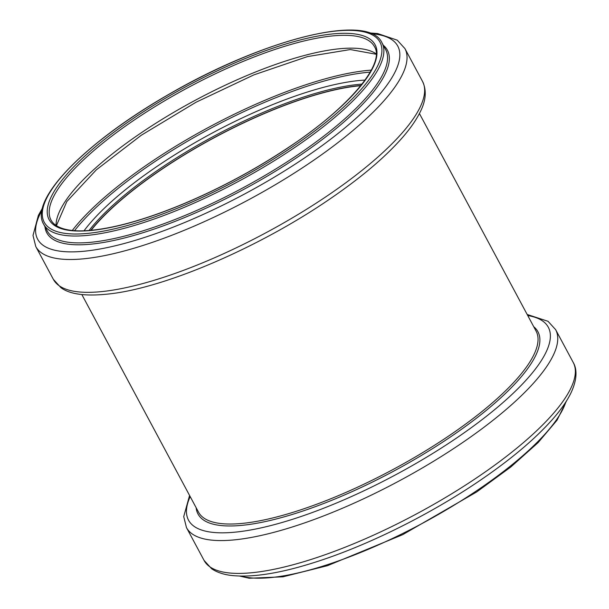 <?xml version="1.0" encoding="UTF-8"?>
<svg xmlns="http://www.w3.org/2000/svg" width="609" height="609" viewBox="0 0 609 609"><rect width="100%" height="100%" fill="white"/><g stroke="black" fill="none" stroke-linecap="round" stroke-linejoin="round"><path stroke-width="0.91" d="M360.954 85.481A183.515 52.039 -28.2 0 0 90.832 230.316M360.772 85.702A183.081 51.917 -28.2 0 0 91.122 230.293M362.043 84.111A183.515 52.039 -28.2 0 0 89.089 230.468M365.073 80.084A186.171 52.793 -28.2 0 0 84.057 230.758M370.226 72.121A199.661 56.622 -28.2 0 0 74.572 230.644M371.323 70.119A200.993 57.002 -28.2 0 0 72.296 230.453M376.195 53.866A183.515 52.039 -28.2 0 0 195.055 100.394A183.515 52.039 -28.2 0 0 56.066 225.513M374.489 46.687A183.515 52.039 -28.2 0 0 188.166 87.544A183.515 52.039 -28.2 0 0 51.027 220.123C56.165 229.41 72.037 232.059 89.493 230.438C113.929 228.291 144.059 219.925 179.891 205.332C218.205 189.468 254.661 169.987 289.283 146.898C350.046 106.803 385.352 63.26 374.489 46.687M289.435 146.876A184.969 52.458 -28.2 0 0 299.552 40.141A184.969 52.458 -28.2 0 0 47.312 209.504A184.969 52.458 -28.2 0 0 289.435 146.876M291.749 147.317A190.503 54.026 -28.2 0 0 302.171 37.393A190.503 54.026 -28.2 0 0 42.386 211.818A190.503 54.026 -28.2 0 0 291.749 147.317M293.013 148.665A191.964 54.437 -28.2 0 0 381.934 42.699C368.323 12.241 262.768 39.593 168.685 94.441C86.676 141.387 28.79 199.272 43.582 224.12A191.964 54.437 -28.2 0 0 293.013 148.665M43.582 224.12L47.274 230.994A191.964 54.437 -28.2 0 0 296.705 155.546A191.964 54.437 -28.2 0 0 385.626 49.573L381.934 42.699M44.952 226.67A193.243 54.802 -28.2 0 0 297.892 156.871A193.243 54.802 -28.2 0 0 383.305 45.249M41.968 210.295A204.319 57.946 -28.2 0 0 104.025 248.236A204.319 57.946 -28.2 0 0 303.145 158.896A204.319 57.946 -28.2 0 0 371.315 33.701M42.44 208.164L38.375 215.388L33.008 235.462L35.764 246.516A209.443 59.393 -28.2 0 0 307.903 164.194A209.443 59.393 -28.2 0 0 404.916 48.575L397.22 40.156L377.618 33.541L369.282 32.916M35.764 246.516L53.371 279.356A209.443 59.393 -28.2 0 0 325.511 197.027A209.443 59.393 -28.2 0 0 422.532 81.416L404.916 48.575M241.05 576.114A191.964 54.437 -28.2 0 0 476.497 490.854A191.964 54.437 -28.2 0 0 565.845 401.955M476.223 478.103A209.443 59.393 -28.2 0 0 573.236 362.484C576.563 368.026 578.093 378.136 570.656 393.543C566.705 401.445 560.813 409.88 552.98 418.84C534.976 439.279 509.664 460.495 477.03 482.48C429.787 514.308 371.399 543.494 321.773 560.052C283.695 572.81 253.527 577.941 231.268 575.444C223.442 574.508 216.918 572.293 211.711 568.798L204.076 560.425A209.443 59.393 -28.2 0 0 476.223 478.103M204.076 560.425L186.468 527.584A209.443 59.393 -28.2 0 0 458.615 445.263A209.443 59.393 -28.2 0 0 555.629 329.644L548.024 321.293L527.166 314.472M190.168 496.571A204.122 57.885 -28.2 0 0 259.396 528.247A204.122 57.885 -28.2 0 0 453.758 439.934A204.122 57.885 -28.2 0 0 527.752 315.561M196.151 507.731A192.855 54.688 -28.2 0 0 448.605 438.206A192.855 54.688 -28.2 0 0 533.735 326.721M81.834 294.528L198.526 512.161A191.523 54.315 -28.2 0 0 447.387 436.874A191.523 54.315 -28.2 0 0 536.11 331.151L419.418 113.518M376.187 54.247L350.304 49.557L307.515 56.584L253.839 74.892L196.045 102.228L141.288 135.236L96.336 169.82L66.8 201.571L56.386 225.726M422.532 81.416C426.848 90.505 425.988 100.843 419.966 112.429C416.092 120.186 410.352 128.453 402.732 137.231C384.728 157.822 359.257 179.213 326.325 201.404C258.414 247.406 168.312 286.39 112.673 293.515C87.688 296.69 70.461 294.748 60.976 287.707L53.371 279.356M566.56 400.836L557.075 420.157L538.12 442.598L510.799 466.996L476.695 491.943L402.686 534.672L327.475 565.677L282.964 576.814L249.256 578.253L239.718 576.084M573.236 362.484L555.629 329.644M189.582 495.482L183.72 516.615L186.468 527.584"/></g></svg>
